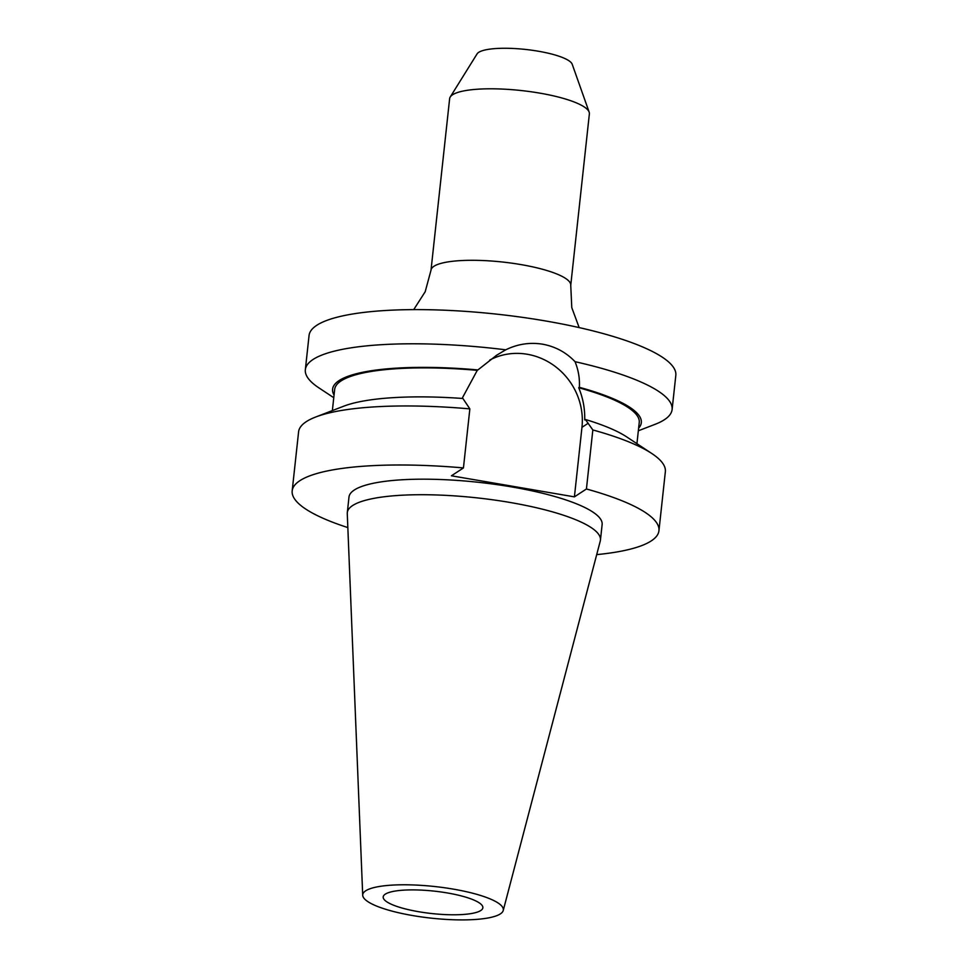 <?xml version="1.0" encoding="UTF-8"?>
<svg xmlns="http://www.w3.org/2000/svg" width="968" height="968" viewBox="0 0 968 968"><rect width="100%" height="100%" fill="white"/><g stroke="black" fill="none" stroke-linecap="round" stroke-linejoin="round"><path stroke-width="1.45" d="M596.699 554.616A184.452 41.491 -173.8 0 0 658.942 530.718L665.355 471.682A184.452 41.491 -173.8 0 0 651.839 453.532A184.452 41.491 -173.8 0 0 592.839 429.949L585.362 419.471L584.708 419.906C584.999 408.798 583.014 398.078 578.719 387.732L579.36 387.309C579.868 378.621 578.428 370.079 575.04 361.681C566.074 352.328 555.269 346.508 542.625 344.197C529.895 342.152 517.614 344.027 505.756 349.811A184.452 41.491 -173.8 0 0 305.344 369.679A184.452 41.491 -173.8 0 0 318.859 387.841L333.766 397.703M658.942 530.718A184.452 41.491 -173.8 0 0 586.426 488.985L574.411 496.862L581.962 427.336A64.566 60.681 56.8 0 0 527.27 354.264A64.566 60.681 56.8 0 0 489.796 360.023M447.349 892.956A50.13 11.277 -173.8 0 0 383.195 896.925A50.13 11.277 -173.8 0 0 418.696 911.723A50.13 11.277 -173.8 0 0 482.863 907.754A50.13 11.277 -173.8 0 0 447.349 892.956M570.745 285.33L589.379 113.837A70.277 15.815 -173.8 0 0 589.149 112.106A70.277 15.815 -173.8 0 0 539.587 93.097A70.277 15.815 -173.8 0 0 450.229 97.006A70.277 15.815 -173.8 0 0 449.636 98.663L431.014 270.157A70.277 15.815 6.2 0 1 520.966 264.591A70.277 15.815 6.2 0 1 570.745 285.33L571.785 307.655L579.166 327.595M589.149 112.106L572.197 64.227A48.122 10.829 -173.8 0 0 538.256 51.207A48.122 10.829 -173.8 0 0 477.079 53.893L450.229 97.006M412.816 915.583A70.712 15.912 -173.8 0 0 503.227 910.501A70.712 15.912 -173.8 0 0 453.23 889.108A70.712 15.912 -173.8 0 0 362.71 895.243A70.712 15.912 -173.8 0 0 412.816 915.583M503.227 910.501L600.269 541.039A127.316 28.641 -173.8 0 0 600.438 540.083A127.316 28.641 -173.8 0 0 510.257 502.501A127.316 28.641 -173.8 0 0 347.306 512.592A127.316 28.641 -173.8 0 0 347.27 513.56L362.71 895.243M600.438 540.083L602.132 524.547A127.316 28.641 -173.8 0 0 511.939 486.964A127.316 28.641 -173.8 0 0 348.988 497.056L347.306 512.592M638.335 430.784L655.009 424.359A184.452 41.491 -173.8 0 0 672.107 409.524L675.821 375.354A184.452 41.491 -173.8 0 0 545.153 320.892A184.452 41.491 -173.8 0 0 309.058 335.509L305.344 369.679M672.107 409.524A184.452 41.491 -173.8 0 0 575.04 361.681M505.756 349.811L496.608 355.244L477.902 369.933A155.267 34.933 -173.8 0 0 334.057 395.065M638.626 428.146A155.267 34.933 -173.8 0 0 579.36 387.309M636.932 443.671L639.243 422.471A153.174 34.461 -173.8 0 0 578.719 387.732M477.902 369.933L477.272 370.345A153.174 34.461 -173.8 0 0 334.674 389.378L332.363 410.577M477.272 370.345L462.559 397.594M315.689 417.014A184.452 41.491 -173.8 0 1 469.855 408.883L462.91 398.489A155.267 34.933 -173.8 0 0 343.773 406.185L315.689 417.014A184.452 41.491 -173.8 0 0 298.592 431.849L292.179 490.885A184.452 41.491 -173.8 0 0 347.839 527.584M651.839 453.532L626.744 436.931A155.267 34.933 -173.8 0 0 585.362 419.471M586.426 488.985L592.839 429.949M469.855 408.883L463.442 467.919A184.452 41.491 -173.8 0 0 292.179 490.885M574.411 496.862L451.427 475.796L463.442 467.919M588.217 423.234L581.962 427.336M431.014 270.157L425.194 291.731L413.711 309.627M496.608 355.256L495.906 355.704"/></g></svg>
